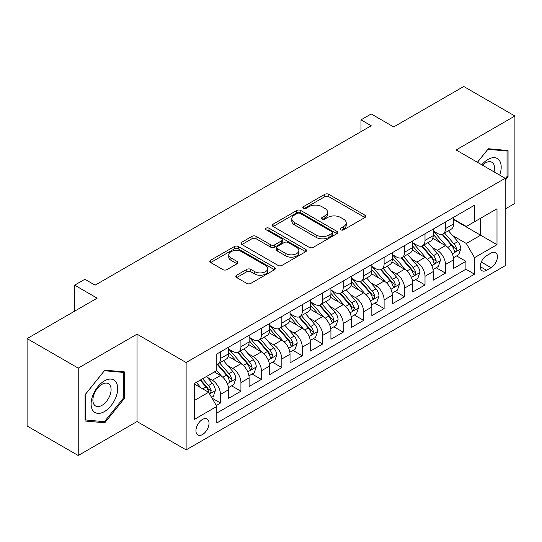 <?xml version="1.0" encoding="UTF-8"?>
<svg xmlns="http://www.w3.org/2000/svg" width="542" height="542" viewBox="0 0 542 542"><rect width="100%" height="100%" fill="white"/><g stroke="black" fill="none" stroke-linecap="round" stroke-linejoin="round"><path stroke-width="0.81" d="M340.803 229.822A1.985 1.145 0 0 0 343.614 229.822L364.942 217.505A2.839 1.64 0 0 0 365.775 216.346A2.839 1.64 0 0 0 364.942 215.188L328.804 194.327A2.839 1.64 0 0 0 324.793 194.327L303.459 206.644A1.985 1.145 0 0 0 302.876 207.45A1.985 1.145 0 0 0 303.459 208.263A1.985 1.145 0 0 0 306.271 208.263L309.035 206.671A9.085 5.244 0 0 1 321.88 206.671L324.888 208.406A9.085 5.244 0 0 1 327.551 212.118A9.085 5.244 0 0 1 324.888 215.824L322.131 217.423A1.985 1.145 0 0 0 321.548 218.23A1.985 1.145 0 0 0 322.131 219.043A1.985 1.145 0 0 0 324.943 219.043L327.7 217.45A9.085 5.244 0 0 1 340.552 217.45L343.56 219.185A9.085 5.244 0 0 1 346.223 222.898A9.085 5.244 0 0 1 343.56 226.603L340.803 228.202A1.985 1.145 0 0 0 340.22 229.009A1.985 1.145 0 0 0 340.803 229.822L340.803 228.202M202.484 434.548A9.255 5.345 120 0 0 208.528 426.391A9.255 5.345 120 0 0 207.112 418.973A9.255 5.345 120 0 0 202.484 419.433A9.255 5.345 120 0 0 196.434 427.591A9.255 5.345 120 0 0 197.857 435.002A9.255 5.345 120 0 0 202.484 434.548M236.658 275.228A2.839 1.64 0 0 0 235.824 276.386A2.839 1.64 0 0 0 236.658 277.545L246.8 283.398A2.839 1.64 0 0 0 250.81 283.398L274.503 269.726A2.839 1.64 0 0 0 275.336 268.561A2.839 1.64 0 0 0 274.503 267.402L238.365 246.542A2.839 1.64 0 0 0 234.347 246.542L210.662 260.221A2.839 1.64 0 0 0 209.829 261.38A2.839 1.64 0 0 0 210.662 262.538L222.904 269.604A2.839 1.64 0 0 0 226.922 269.604L237.057 263.758A2.839 1.64 0 0 0 237.891 262.592A2.839 1.64 0 0 0 237.057 261.434L230.987 257.931A7.595 4.383 0 0 1 228.765 254.828A7.595 4.383 0 0 1 233.453 250.777A7.595 4.383 0 0 1 241.725 251.732L265.519 265.465A7.595 4.383 0 0 1 267.741 268.561A7.595 4.383 0 0 1 263.053 272.612A7.595 4.383 0 0 1 254.774 271.664L250.81 269.374A2.839 1.64 0 0 0 246.8 269.374L236.658 275.228L236.658 277.545M505.185 209.009L514.9 203.399L514.9 116.015L463.769 86.496L393.716 126.936L371.216 113.949L360.992 119.85L371.216 125.758L95.107 285.167L84.877 279.265L74.654 285.167L74.654 311.149M78.231 368.12L78.231 455.504L137.031 421.554L137.031 334.177L78.231 368.12L27.1 338.601L97.154 298.161L74.654 285.167M137.031 334.177L186.123 362.517L505.185 178.304L505.185 265.688L186.123 449.894L186.123 362.517M514.9 116.015L456.1 149.965L505.185 178.304M309.231 247.355A2.839 1.64 0 0 0 313.249 247.355L336.934 233.677A2.839 1.64 0 0 0 337.768 232.518A2.839 1.64 0 0 0 336.934 231.359L300.803 210.492A2.839 1.64 0 0 0 296.786 210.492L273.093 224.171A2.839 1.64 0 0 0 272.267 225.33A2.839 1.64 0 0 0 273.093 226.488L309.231 247.355M266.962 230.255A1.985 1.145 0 0 1 268.981 230.533L268.981 228.168L305.722 249.381A2.839 1.64 0 0 1 306.548 250.54A2.839 1.64 0 0 1 305.722 251.698L282.03 265.377A2.839 1.64 0 0 1 278.012 265.377L241.881 244.517L241.881 242.193A2.839 1.64 0 0 0 241.048 243.358A2.839 1.64 0 0 0 241.881 244.517M241.881 242.193L252.016 236.339A2.839 1.64 0 0 1 256.034 236.339L270.688 244.801A2.839 1.64 0 0 0 274.699 244.801L281.427 240.919A2.839 1.64 0 0 0 282.26 239.76A2.839 1.64 0 0 0 281.427 238.602L266.169 229.794A1.985 1.145 0 0 1 265.587 228.981A1.985 1.145 0 0 1 266.813 227.925A1.985 1.145 0 0 1 268.981 228.168M78.231 455.504L27.1 425.985L27.1 338.601M216.238 405.47L220.479 403.018L211.997 398.119M207.166 377.259L212.301 380.227A11.572 6.68 60 0 1 220.479 394.4L228.663 389.671L228.663 398.295L240.933 391.209L231.63 385.836M227.62 365.457L232.755 368.418A11.572 6.68 60 0 1 240.933 382.591L249.117 377.869L249.117 386.487L261.386 379.4L252.084 374.027M248.073 353.648L253.209 356.609A11.572 6.68 60 0 1 261.386 370.782L269.57 366.06L269.57 374.678L281.84 367.591L272.531 362.219M268.52 341.839L273.656 344.8A11.572 6.68 60 0 1 281.84 358.973L290.024 354.251L290.024 362.869L302.294 355.782L292.985 350.41M288.974 330.031L294.11 332.991A11.572 6.68 60 0 1 302.294 347.165L310.471 342.442L310.471 351.06L322.747 343.974L313.439 338.601M309.428 318.222L314.563 321.182A11.572 6.68 60 0 1 322.747 335.356L330.925 330.634L330.925 339.251L343.201 332.165L333.892 326.792M329.882 306.413L335.017 309.38A11.572 6.68 60 0 1 343.201 323.547L351.379 318.825L351.379 327.443L363.648 320.356L354.346 314.983M350.335 294.604L355.471 297.572A11.572 6.68 60 0 1 363.648 311.738L371.832 307.016L371.832 315.634L384.102 308.554L374.8 303.181M370.789 282.795L375.924 285.763A11.572 6.68 60 0 1 384.102 299.929L392.286 295.207L392.286 303.825L404.556 296.745L395.253 291.372M391.243 270.986L396.378 273.954A11.572 6.68 60 0 1 404.556 288.12L412.74 283.398L412.74 292.016L425.009 284.936L415.7 279.564M411.696 259.178L416.832 262.145A11.572 6.68 60 0 1 425.009 276.312L433.193 271.589L433.193 280.214L445.463 273.127L445.463 264.503A11.572 6.68 -120 0 0 437.279 250.336L432.143 247.369M436.154 267.755L445.463 273.127M228.663 389.671A11.572 6.68 -120 0 0 220.479 375.504L214.347 371.961M249.117 377.869A11.572 6.68 -120 0 0 240.933 363.696L228.284 356.392M269.57 366.06A11.572 6.68 -120 0 0 261.386 351.887L248.737 344.583M290.024 354.251A11.572 6.68 -120 0 0 281.84 340.078L269.191 332.774M310.471 342.442A11.572 6.68 -120 0 0 302.294 328.269L289.645 320.966M330.925 330.634A11.572 6.68 -120 0 0 322.747 316.46L310.099 309.157M351.379 318.825A11.572 6.68 -120 0 0 343.201 304.651L330.552 297.348M371.832 307.016A11.572 6.68 -120 0 0 363.648 292.843L351.006 285.546M392.286 295.207A11.572 6.68 -120 0 0 384.102 281.041L371.453 273.737M412.74 283.398A11.572 6.68 -120 0 0 404.556 269.232L391.907 261.928M433.193 271.589A11.572 6.68 -120 0 0 425.009 257.423L412.36 250.119M491.072 253.053L486.574 255.648A8.963 5.176 120 0 0 480.713 263.554A8.963 5.176 120 0 0 482.089 270.736A8.963 5.176 120 0 0 486.574 270.295L491.072 267.694A8.963 5.176 120 0 0 496.933 259.794A8.963 5.176 120 0 0 495.557 252.606A8.963 5.176 120 0 0 491.072 253.053M194.3 400.538L208.616 392.272L216.8 406.439L216.8 422.977L474.507 274.191L474.507 257.66L466.323 243.487L452.597 235.56M216.8 406.439L194.3 419.433L194.3 383.533L216.8 370.545L216.8 354.014L474.507 205.228L474.507 221.759L497 208.772L497 244.666L474.507 257.66M228.663 349.055L232.755 351.412A11.572 6.68 60 0 0 238.541 351.988L246.718 347.266A11.572 6.68 -120 0 0 249.117 341.968L249.117 335.356M249.117 337.246L253.209 339.604A11.572 6.68 60 0 0 258.988 340.18L267.172 335.457A11.572 6.68 -120 0 0 269.57 330.159L269.57 323.547M269.57 325.437L273.656 327.795A11.572 6.68 60 0 0 279.442 328.371L287.626 323.649A11.572 6.68 -120 0 0 290.024 318.35L290.024 311.738M290.024 313.628L294.11 315.993A11.572 6.68 60 0 0 299.895 316.562L308.08 311.84A11.572 6.68 -120 0 0 310.471 306.542L310.471 299.929M310.471 301.819L314.563 304.184A11.572 6.68 60 0 0 320.349 304.753L328.533 300.031A11.572 6.68 -120 0 0 330.925 294.733L330.925 288.12M330.925 290.011L335.017 292.375A11.572 6.68 60 0 0 340.803 292.944L348.98 288.222A11.572 6.68 -120 0 0 351.379 282.924L351.379 276.312M351.379 278.202L355.471 280.566A11.572 6.68 60 0 0 361.257 281.135L369.434 276.413A11.572 6.68 -120 0 0 371.832 271.115L371.832 264.503M371.832 266.393L375.924 268.757A11.572 6.68 60 0 0 381.71 269.327L389.888 264.604A11.572 6.68 -120 0 0 392.286 259.306L392.286 252.694M392.286 254.584L396.378 256.949A11.572 6.68 60 0 0 402.164 257.518L410.341 252.796A11.572 6.68 -120 0 0 412.74 247.504L412.74 240.885M412.74 242.775L416.832 245.14A11.572 6.68 60 0 0 422.611 245.716L430.795 240.987A11.572 6.68 -120 0 0 433.193 235.695L433.193 229.083M216.8 413.051L465.917 269.232L465.917 261.319L453.64 268.405L453.64 259.781A11.572 6.68 -120 0 0 445.463 245.614L432.814 238.311M433.193 230.967L437.279 233.331A11.572 6.68 -120 0 0 443.065 233.907A11.572 6.68 -120 0 0 445.463 228.609L445.463 221.996M443.065 233.907L451.249 229.178A11.572 6.68 -120 0 0 453.64 223.887L453.64 217.274M220.479 351.887L220.479 358.499A11.572 6.68 60 0 1 218.087 363.797A11.572 6.68 60 0 1 216.8 364.265M218.087 363.797L226.265 359.075A11.572 6.68 -120 0 0 228.663 353.777L228.663 347.165M240.933 340.078L240.933 346.69A11.572 6.68 60 0 1 238.541 351.988M261.386 328.269L261.386 334.881A11.572 6.68 60 0 1 258.988 340.18M281.84 316.46L281.84 323.073A11.572 6.68 60 0 1 279.442 328.371M302.294 304.651L302.294 311.264A11.572 6.68 60 0 1 299.895 316.562M322.747 292.843L322.747 299.455A11.572 6.68 60 0 1 320.349 304.753M343.201 281.034L343.201 287.646A11.572 6.68 60 0 1 340.803 292.944M363.648 269.225L363.648 275.844A11.572 6.68 60 0 1 361.257 281.135M384.102 257.423L384.102 264.035A11.572 6.68 60 0 1 381.71 269.327M404.556 245.614L404.556 252.226A11.572 6.68 60 0 1 402.164 257.518M425.009 233.805L425.009 240.418A11.572 6.68 60 0 1 422.611 245.716M425.009 276.312L425.009 284.936M404.556 288.12L404.556 296.745M384.102 299.929L384.102 308.554M363.648 311.738L363.648 320.356M343.201 323.547L343.201 332.165M322.747 335.356L322.747 343.974M302.294 347.165L302.294 355.782M281.84 358.973L281.84 367.591M261.386 370.782L261.386 379.4M240.933 382.591L240.933 391.209M220.479 394.4L220.479 403.018M208.616 392.272L194.3 384.007M466.323 243.487L480.639 235.221L480.639 218.216L497 208.772M453.64 219.632L497 244.666M453.64 219.164L466.323 226.481L474.507 221.759M137.031 421.554L186.123 449.894M360.992 119.85L360.992 131.659M456.608 255.946L465.917 261.319M465.917 269.232L474.507 274.191M505.185 180.384L508.05 176.821L508.05 150.507L488.308 148.738L477.427 162.282M85.08 421.019L104.823 422.78L124.558 398.228L124.558 371.914L104.823 370.145L85.08 394.698L85.08 421.019M507.027 176.231L508.05 176.821M123.535 397.638L124.558 398.228M102.736 421.574L104.823 422.78M341.596 230.106L343.56 228.968A9.085 5.244 0 0 0 346.223 225.262L346.223 222.898M327.551 212.118L327.551 214.476A9.085 5.244 0 0 1 324.888 218.189L322.924 219.327M364.908 217.532L328.804 196.685A2.839 1.64 0 0 0 324.793 196.685L304.252 208.541M336.9 233.697L300.803 212.857A2.839 1.64 0 0 0 296.786 212.857L273.134 226.515M331.921 233.331A1.985 1.145 0 0 0 332.503 232.518A1.985 1.145 0 0 0 331.921 231.705L300.2 213.392A1.985 1.145 0 0 0 297.389 213.392L294.475 215.072A9.085 5.244 0 0 0 291.813 218.785A9.085 5.244 0 0 0 294.475 222.491L316.155 235.011A9.085 5.244 0 0 0 329.008 235.011L331.921 233.331L331.921 235.689A1.985 1.145 0 0 0 332.503 234.882L332.503 232.518M291.813 218.785L291.813 221.143A9.085 5.244 0 0 0 294.475 224.855L294.475 222.491M331.921 235.689L329.008 237.369A9.085 5.244 0 0 1 316.155 237.369L294.475 224.855M241.915 244.537L252.016 238.704L252.016 236.339M282.26 239.76L282.26 242.125A2.839 1.64 0 0 1 281.427 243.283L274.699 247.166A2.839 1.64 0 0 1 270.688 247.166L256.034 238.704A2.839 1.64 0 0 0 252.016 238.704M268.981 230.533L305.681 251.725M285.891 253.581A7.595 4.383 0 0 0 294.171 254.537A7.595 4.383 0 0 0 298.859 250.485A7.595 4.383 0 0 0 296.637 247.382L288.256 242.545A2.839 1.64 0 0 0 284.238 242.545L277.511 246.427A2.839 1.64 0 0 0 276.684 247.586A2.839 1.64 0 0 0 277.511 248.744L285.891 253.581L285.891 255.946A7.595 4.383 0 0 0 294.171 256.894A7.595 4.383 0 0 0 298.859 252.843L298.859 250.485M276.684 247.586L276.684 249.95A2.839 1.64 0 0 0 277.511 251.109L277.511 248.744M285.891 255.946L277.511 251.109M267.741 268.561L267.741 270.925A7.595 4.383 0 0 1 263.053 274.977A7.595 4.383 0 0 1 254.774 274.028L250.81 271.738A2.839 1.64 0 0 0 246.8 271.738L236.698 277.572M228.765 254.828L228.765 257.193A7.595 4.383 0 0 0 230.987 260.289L230.987 257.931M237.023 263.778L230.987 260.289M274.462 269.747L238.365 248.907A2.839 1.64 0 0 0 234.347 248.907L210.696 262.558M453.471 257.755L458.756 254.706L460.802 248.798A7.663 4.424 -120 0 0 457.814 241.603L448.471 230.784M446.601 246.359L435.517 233.527A22.127 12.778 -120 0 0 433.193 231.095M440.524 242.762L434.325 235.58A18.367 10.603 -120 0 0 433.193 234.347M442.021 234.32L451.479 245.262A7.663 4.424 60 0 1 454.21 250.546L454.765 251.454L455.802 251.305L456.662 249.124A7.663 4.424 -120 0 0 453.932 243.846L444.582 233.026M442.577 234.144L452.739 245.899A3.902 2.256 60 0 1 453.722 247.43L456.662 249.124M499.683 175.127A18.801 10.854 120 0 0 487.902 159.47A18.801 10.854 120 0 0 481.743 164.768M494.08 171.895A12.873 7.432 120 0 0 491.919 162.275A12.873 7.432 120 0 0 485.483 162.912A12.873 7.432 120 0 0 482.502 165.208M477.468 162.302L487.902 149.321L507.027 151.028L507.027 176.529L505.185 178.819M505.761 150.297L507.027 151.028M115.927 397.259A18.801 10.854 120 0 0 111.056 379.095A18.801 10.854 120 0 0 92.899 395.199A18.801 10.854 120 0 0 97.763 413.356A18.801 10.854 120 0 0 115.927 397.259M109.87 395.531A12.873 7.432 120 0 0 108.427 383.682A12.873 7.432 120 0 0 94.112 394.129A12.873 7.432 120 0 0 95.555 405.978A12.873 7.432 120 0 0 109.87 395.531M85.29 420.016L85.29 394.522L104.41 370.728L123.535 372.435L123.535 397.936L104.41 421.723L85.08 419.901M122.268 371.704L123.535 372.435M433.017 269.564L438.302 266.515L440.348 260.607A7.663 4.424 -120 0 0 437.367 253.412L428.017 242.592M426.147 258.168L415.064 245.336A22.127 12.778 -120 0 0 412.74 242.904M420.07 254.571L413.871 247.389A18.367 10.603 -120 0 0 412.74 246.156M421.574 246.129L431.026 257.071A7.663 4.424 60 0 1 433.756 262.355L434.311 263.263L435.348 263.114L436.046 262.274L436.208 260.932A7.663 4.424 -120 0 0 433.478 255.655L424.135 244.835M422.13 245.953L432.286 257.707A3.902 2.256 60 0 1 433.268 259.239L436.208 260.932M412.564 281.373L417.848 278.324L419.894 272.416A7.663 4.424 -120 0 0 416.913 265.221L407.564 254.401M405.694 269.977L394.61 257.145A22.127 12.778 -120 0 0 392.286 254.713M399.617 266.373L393.417 259.198A18.367 10.603 -120 0 0 392.286 257.965M401.121 257.938L410.572 268.879A7.663 4.424 60 0 1 413.302 274.164L413.858 275.072L414.894 274.923L415.592 274.083L415.755 272.741A7.663 4.424 -120 0 0 413.024 267.463L403.682 256.644M401.676 257.755L411.832 269.516A3.902 2.256 60 0 1 412.814 271.047L415.755 272.741M392.117 293.181L397.401 290.133L399.44 284.225A7.663 4.424 -120 0 0 396.459 277.03L387.11 266.21M385.24 281.786L374.156 268.954A22.127 12.778 -120 0 0 371.832 266.522M379.163 278.182L372.964 271.007A18.367 10.603 -120 0 0 371.832 269.774M380.667 269.747L390.118 280.688A7.663 4.424 60 0 1 392.848 285.966L393.411 286.881L394.441 286.732L395.308 284.55A7.663 4.424 -120 0 0 392.571 279.272L383.228 268.453M381.222 269.564L391.378 281.325A3.902 2.256 60 0 1 392.361 282.849L395.308 284.55M371.663 304.99L376.947 301.941L378.987 296.034A7.663 4.424 -120 0 0 376.006 288.839L366.663 278.019M364.786 293.595L353.702 280.763A22.127 12.778 -120 0 0 351.379 278.331M358.709 289.99L352.51 282.816A18.367 10.603 -120 0 0 351.379 281.583M360.213 281.555L369.664 292.497A7.663 4.424 60 0 1 372.395 297.775L372.957 298.683L373.994 298.54L374.854 296.359A7.663 4.424 -120 0 0 372.117 291.081L362.774 280.261M360.769 281.373L370.924 293.134A3.902 2.256 60 0 1 371.907 294.658L374.854 296.359M351.209 316.799L356.494 313.743L358.54 307.842A7.663 4.424 -120 0 0 355.552 300.647L346.209 289.828M344.333 305.403L333.255 292.572A22.127 12.778 -120 0 0 330.925 290.139M338.255 301.799L332.056 294.624A18.367 10.603 -120 0 0 330.925 293.391M339.759 293.364L349.211 304.306A7.663 4.424 60 0 1 351.948 309.584L352.503 310.491L353.54 310.349L354.4 308.168A7.663 4.424 -120 0 0 351.663 302.89L342.32 292.07M340.315 293.181L350.471 304.943A3.902 2.256 60 0 1 351.453 306.467L354.4 308.168M330.755 328.608L336.04 325.552L338.086 319.651A7.663 4.424 -120 0 0 335.098 312.456L325.756 301.637M323.886 317.212L312.802 304.38A22.127 12.778 -120 0 0 310.471 301.948M317.802 313.608L311.603 306.433A18.367 10.603 -120 0 0 310.471 305.2M319.306 305.173L328.757 316.115A7.663 4.424 60 0 1 331.494 321.392L332.05 322.3L333.086 322.158L333.947 319.976A7.663 4.424 -120 0 0 331.216 314.699L321.867 303.879M319.861 304.99L330.017 316.752A3.902 2.256 60 0 1 331.006 318.276L333.947 319.976M310.302 340.417L315.586 337.361L317.632 331.46A7.663 4.424 -120 0 0 314.645 324.258L305.302 313.439M303.432 329.021L292.348 316.189A22.127 12.778 -120 0 0 290.024 313.757M297.355 325.417L291.156 318.242A18.367 10.603 -120 0 0 290.024 317.009M298.852 316.975L308.303 327.924A7.663 4.424 60 0 1 311.04 333.201L311.596 334.109L312.632 333.967L313.493 331.785A7.663 4.424 -120 0 0 310.762 326.508L301.413 315.688M299.408 316.799L309.563 328.56A3.902 2.256 60 0 1 310.552 330.085L313.493 331.785M289.848 352.225L295.133 349.17L297.179 343.269A7.663 4.424 -120 0 0 294.191 336.067L284.848 325.247M282.978 340.83L271.894 327.998A22.127 12.778 -120 0 0 269.57 325.566M276.901 337.226L270.702 330.051A18.367 10.603 -120 0 0 269.57 328.818M278.398 328.784L287.856 339.732A7.663 4.424 60 0 1 290.587 345.01L291.142 345.918L292.179 345.776L293.039 343.594A7.663 4.424 -120 0 0 290.309 338.316L280.966 327.497M278.961 328.608L289.116 340.369A3.902 2.256 60 0 1 290.099 341.894L293.039 343.594M269.394 364.034L274.679 360.979L276.725 355.078A7.663 4.424 -120 0 0 273.744 347.876L264.394 337.056M262.524 352.632L251.441 339.807A22.127 12.778 -120 0 0 249.117 337.368M256.447 349.034L250.248 341.86A18.367 10.603 -120 0 0 249.117 340.627M257.951 340.593L267.402 351.541A7.663 4.424 60 0 1 270.133 356.819L270.688 357.727L271.725 357.584L272.585 355.403A7.663 4.424 -120 0 0 269.855 350.118L260.512 339.306M258.507 340.417L268.663 352.178A3.902 2.256 60 0 1 269.645 353.702L272.585 355.403M248.941 375.836L254.232 372.788L256.271 366.887A7.663 4.424 -120 0 0 253.29 359.685L243.941 348.865M242.071 364.441L230.987 351.609A22.127 12.778 -120 0 0 228.663 349.177M235.994 360.843L229.794 353.669A18.367 10.603 -120 0 0 228.663 352.429M237.498 352.402L246.949 363.35A7.663 4.424 60 0 1 249.679 368.628L250.241 369.536L251.271 369.393L252.138 367.212A7.663 4.424 -120 0 0 249.401 361.927L240.059 351.108M238.053 352.225L248.209 363.987A3.902 2.256 60 0 1 249.191 365.511L252.138 367.212M228.494 387.645L233.778 384.596L235.817 378.689A7.663 4.424 -120 0 0 232.836 371.494L223.494 360.674M221.617 376.25L216.725 370.586M215.54 372.652L214.747 371.731M217.044 364.21L226.495 375.152A7.663 4.424 60 0 1 229.225 380.437L229.788 381.344L230.824 381.195L231.685 379.021A7.663 4.424 -120 0 0 228.948 373.736L219.605 362.916M217.599 364.034L227.755 375.789A3.902 2.256 60 0 1 228.738 377.32L231.685 379.021M211.583 397.408L213.324 396.405L215.37 390.497A7.663 4.424 -120 0 0 212.383 383.302L206.502 376.494M201.007 387.876L196.272 382.395M195.086 384.461L194.3 383.553M200.161 380.152L206.041 386.961A7.663 4.424 60 0 1 208.778 392.245L209.334 393.153L210.371 393.004L211.231 390.829A7.663 4.424 -120 0 0 208.494 385.545L202.613 378.736M200.635 379.881L207.301 387.598A3.902 2.256 60 0 1 208.284 389.129L211.231 390.829M212.301 380.227L220.479 375.504M232.755 368.418L240.933 363.696M253.209 356.609L261.386 351.887M273.656 344.8L281.84 340.078M294.11 332.991L302.294 328.269M314.563 321.182L322.747 316.46M335.017 309.38L343.201 304.651M355.471 297.572L363.648 292.843M375.924 285.763L384.102 281.041M396.378 273.954L404.556 269.232M416.832 262.145L425.009 257.423M437.279 250.336L445.463 245.614M445.463 228.609L453.64 223.887M220.479 358.499L228.663 353.777M240.933 346.69L249.117 341.968M261.386 334.881L269.57 330.159M281.84 323.073L290.024 318.35M302.294 311.264L310.471 306.542M322.747 299.455L330.925 294.733M343.201 287.646L351.379 282.924M363.648 275.844L371.832 271.115M384.102 264.035L392.286 259.306M404.556 252.226L412.74 247.504M425.009 240.418L433.193 235.695M445.463 264.503L453.64 259.781M481.262 262.03L491.072 267.694M480.232 266.63L486.574 270.295M343.56 228.968L343.56 226.603M322.131 219.043L322.131 217.423M324.888 218.189L324.888 215.824M303.459 208.263L303.459 206.644M324.793 196.685L324.793 194.327M328.804 196.685L328.804 194.327M364.942 217.505L364.942 215.188M273.093 226.488L273.093 224.171M296.786 212.857L296.786 210.492M300.803 212.857L300.803 210.492M336.934 233.677L336.934 231.359M316.155 237.369L316.155 235.011M329.008 237.369L329.008 235.011M256.034 238.704L256.034 236.339M270.688 247.166L270.688 244.801M274.699 247.166L274.699 244.801M281.427 243.283L281.427 240.919M305.722 251.698L305.722 249.381M246.8 271.738L246.8 269.374M250.81 271.738L250.81 269.374M254.774 274.028L254.774 271.664M237.057 263.758L237.057 261.434M210.662 262.538L210.662 260.221M234.347 248.907L234.347 246.542M238.365 248.907L238.365 246.542M274.503 269.726L274.503 267.402M452.306 253.825L460.754 248.947M435.517 233.527L436.567 232.918M453.932 243.846L457.814 241.603M447.821 247.376L451.479 245.262M431.852 265.634L440.3 260.756M415.064 245.336L416.121 244.727M433.478 255.655L437.367 253.412M427.367 259.184L431.026 257.071M411.398 277.443L419.847 272.565M394.61 257.145L395.667 256.535M413.024 267.463L416.913 265.221M406.913 270.993L410.572 268.879M390.945 289.252L399.393 284.374M374.156 268.954L375.213 268.344M392.571 279.272L396.459 277.03M386.46 282.802L390.118 280.688M370.491 301.061L378.939 296.183M353.702 280.763L354.759 280.153M372.117 291.081L376.006 288.839M366.006 294.611L369.664 292.497M350.037 312.87L358.486 307.992M333.255 292.572L334.306 291.962M351.663 302.89L355.552 300.647M345.559 306.413L349.211 304.306M329.583 324.678L338.032 319.8M312.802 304.38L313.852 303.771M331.216 314.699L335.098 312.456M325.105 318.222L328.757 316.115M309.13 336.487L317.578 331.609M292.348 316.189L293.398 315.579M310.762 326.508L314.645 324.258M304.651 330.031L308.303 327.924M288.683 348.289L297.131 343.418M271.894 327.998L272.944 327.388M290.309 338.316L294.191 336.067M284.198 341.839L287.856 339.732M268.229 360.098L276.677 355.22M251.441 339.807L252.497 339.197M269.855 350.118L273.744 347.876M263.744 353.648L267.402 351.541M247.775 371.907L256.224 367.029M230.987 351.609L232.044 351.006M249.401 361.927L253.29 359.685M243.29 365.457L246.949 363.35M227.322 383.716L235.77 378.838M228.948 373.736L232.836 371.494M222.837 377.266L226.495 375.152M209.591 393.953L215.316 390.647M208.494 385.545L212.383 383.302M202.735 388.871L206.041 386.961"/></g></svg>

